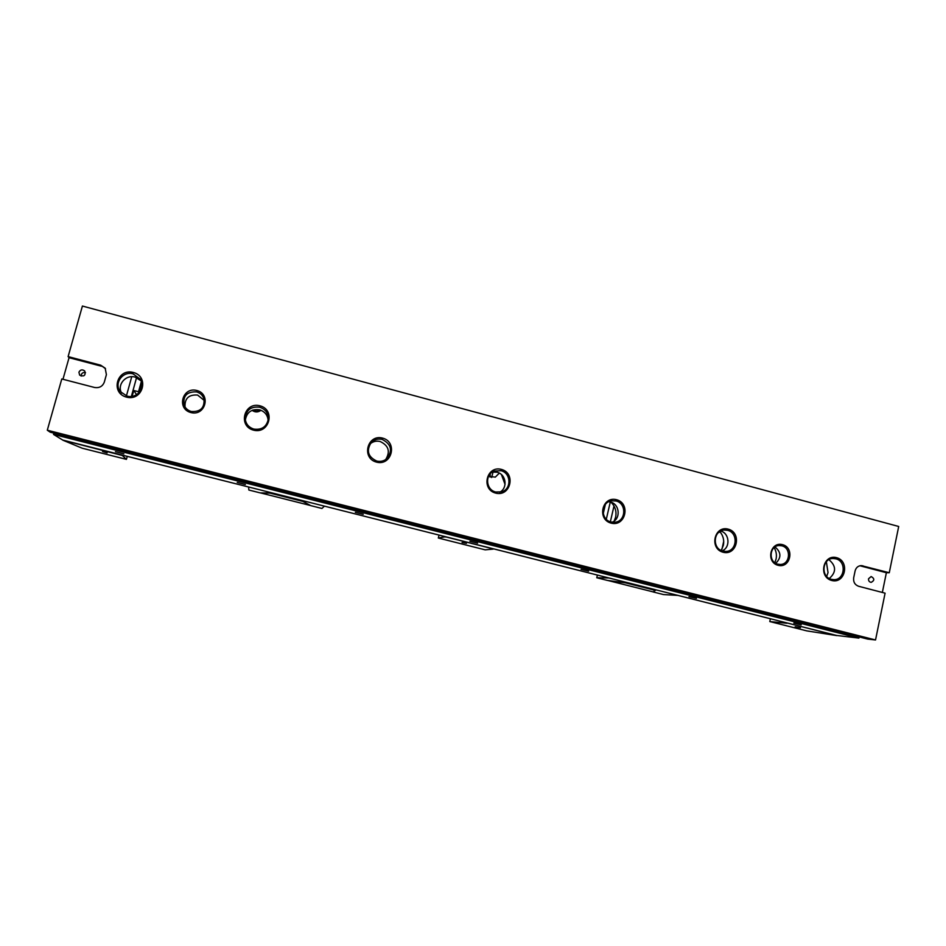 <?xml version="1.0" encoding="UTF-8"?>
<svg xmlns="http://www.w3.org/2000/svg" width="946" height="946" viewBox="0 0 946 946"><rect width="100%" height="100%" fill="white"/><g stroke="black" fill="none" stroke-linecap="round" stroke-linejoin="round"><path stroke-width="1.42" d="M141.226 380.931L135.136 377.111C125.806 374.226 116.772 384.833 121.596 393.063M268.12 420.379C267.647 415.046 264.797 411.522 259.582 409.819C251.541 408.802 246.788 412.196 245.345 420M53.875 433.114L53.52 434.403L62.755 440.067L836.512 635.44L858.921 638.101L859.157 636.93M204.301 400.489L197.619 395.061C188.81 394.435 184.612 398.396 185.014 406.957M775.732 563.308C781.502 557.667 781.254 552.216 775.011 546.942M829.311 578.491C836.43 572.188 836.299 565.921 828.909 559.665M722.165 550.868C730.619 547.545 729.543 533.237 720.698 531.025M612.168 522.227C621.049 518.798 619.725 503.993 610.383 502.019L608.716 501.735M499.677 492.275C508.037 488.16 506.193 474.183 497.04 472.231L492.263 472.089M385.672 459.579C390.509 451.609 388.676 445.578 380.162 441.51C376.461 440.647 373.138 441.404 370.205 443.78M501.439 474.585L505.058 484.423M133.126 373.895L140.41 379.287C145.956 387.588 136.803 399.082 127.001 396.067L120.355 391.668C113.544 383.485 122.803 370.655 133.126 373.895M382.172 439.429C391.372 444.147 392.897 450.58 386.772 458.751C383.816 461.14 380.469 461.896 376.721 461.033C368.065 456.93 366.185 450.816 371.069 442.704C374.143 439.559 377.844 438.471 382.172 439.429M259.653 407.194C265.459 409.18 268.345 413.166 268.297 419.161C266.63 426.8 261.829 430.111 253.871 429.082C248.739 427.438 245.854 424.009 245.191 418.771C245.995 410.115 250.808 406.26 259.653 407.194M196.579 391.892C200.292 393.004 202.763 395.345 203.969 398.928C204.726 407.832 200.505 412.018 191.281 411.486C187.994 410.54 185.653 408.554 184.257 405.527C182.602 396.078 186.705 391.538 196.579 391.892M835.756 558.802C846.871 561.167 844.955 580.359 833.651 579.638L831.463 579.342C820.501 577.048 822.098 558.164 833.201 558.495L835.756 558.802M826.366 561.735L828.022 572.614L826.674 576.433M615.929 500.954C626.867 503.26 626.098 521.305 615.006 522.251L611.081 522.003C600.438 519.792 600.698 502.338 611.388 500.801L615.929 500.954M610.974 502.196C615.184 506.347 616.733 511.348 615.621 517.19L614.167 521.057M727.498 530.316C738.637 532.669 737.123 551.494 725.783 551.412L722.945 551.104C712.019 548.834 713.13 530.422 724.198 530.032L727.498 530.316M719.788 531.546C723.158 535.542 724.352 540.131 723.371 545.31L721.183 550.466M781.786 545.807C791.684 547.911 790.147 564.821 780.083 564.455L777.86 564.183C768.105 562.149 769.358 545.511 779.244 545.546L781.786 545.807M774.135 547.604C776.228 551.175 776.879 554.995 776.075 559.062L774.798 562.704M53.52 434.403L858.921 638.101M50.244 432.204L867.671 639.082L875.535 639.957L47.3 430.217L50.244 432.204M105.526 368.715L100.69 365.191L105.172 368.183L106.401 374.64L104.332 382.066C102.606 386.441 99.318 388.238 94.458 387.458L61.786 378.968L47.3 430.217M101.47 366.22L69.058 357.694L62.968 379.263M69.058 357.694L68.112 356.607L82.408 306.043L898.7 526.484L889.264 572.732L861.262 565.59C858.057 565.838 856 567.624 855.101 570.946L853.682 577.781C853.209 582.027 854.865 584.853 858.637 586.284L885.089 593.166L875.535 639.957M882.346 592.444L886.378 572.72L889.264 572.732M469.89 541.242L477.612 543.158L469.89 541.242M115.436 451.668L123.867 453.832L115.436 451.668M793.824 623.107L801.203 624.868L793.824 623.107M237.233 482.448L245.381 484.518L237.233 482.448M688.984 596.619L696.457 598.416L688.984 596.619M355.329 512.294L363.24 514.281L355.329 512.294M581.057 569.338L588.637 571.195L581.057 569.338M100.69 365.191L68.112 356.607M495.68 493.114C480.745 489.342 486.575 465.337 501.392 469.393C516.244 473.166 510.521 497.076 495.68 493.114M126.528 397.131C110.079 392.98 117.032 368.006 133.339 372.464C149.693 376.614 142.858 401.494 126.528 397.131M253.552 430.158C237.635 426.138 244.186 401.494 259.973 405.81C275.806 409.831 269.362 434.38 253.552 430.158M376.532 462.133C361.124 458.242 367.308 433.918 382.598 438.104C397.923 441.995 391.857 466.224 376.532 462.133M190.891 412.551C176.334 408.873 182.401 386.547 196.839 390.497C211.325 394.175 205.353 416.417 190.891 412.551M831.759 580.489C818.124 577.06 822.996 553.942 836.524 557.655C850.076 561.096 845.298 584.12 831.759 580.489M723.122 552.251C709.086 548.715 714.254 525.302 728.195 529.121C742.161 532.669 737.088 555.976 723.122 552.251M611.151 523.138C596.678 519.484 602.164 495.787 616.532 499.713C630.935 503.367 625.543 526.981 611.151 523.138M778.097 565.318C765.645 562.196 770.162 541.266 782.519 544.648C794.9 547.781 790.466 568.641 778.097 565.318M500.872 470.67C511.159 472.846 511.786 489.141 501.676 491.837L495.739 492.003C485.866 489.933 484.636 474.525 494.06 471.132L500.872 470.67M886.378 572.72L859.89 565.755M868.546 578.763L871.136 576.54C874.636 578.526 874.648 580.466 871.183 582.358C869.268 582.038 868.393 580.832 868.546 578.763M78.932 372.204C80.375 369.602 82.326 369.212 84.773 371.045C85.814 375.538 84.099 376.898 79.641 375.124L78.932 372.204M81.155 376.094L81.226 374.782C82.006 372.901 83.425 372.192 85.507 372.641M795.16 626.725L800.434 627.73L795.16 626.725M786.906 623.248L769.796 621.557L806.702 630.864L836.796 635.606L786.966 622.941M769.796 621.557L770.399 618.755M121.833 454.991L126.433 459.378L82.196 448.215L62.85 440.186L121.738 455.333M127.261 456.362L126.433 459.378M102.535 451.502L107.099 452.933L102.535 451.502M132.144 396.315L133.753 390.497L138.53 391.75L141.392 381.368M138.53 391.75L139.369 392.271M133.753 390.497L136.567 394.671M141.758 382.633L139.192 391.987M131.731 376.709L126.421 395.901M136.567 377.584L131.376 396.409M723.714 541.266L721.999 549.082M720.095 531.9L718.369 532.657M677.963 595.412L663.489 594.561L653.272 591.983L656.075 589.89M610.359 521.79L613.989 505.992M606.303 519.271L610.288 501.995L606.303 519.271M605.357 504.49L603.241 513.631M631.159 583.599L607.143 580.359L596.772 577.746L608.999 577.994M597.387 575.062L596.772 577.746M607.616 580.418L653.118 591.889L655.353 590.387L625.318 582.807M655.495 589.736L655.353 590.387M324.431 506.145L321.959 508.463L310.785 505.637L300.379 500.067M260.032 409.949C257.726 411.522 255.396 411.545 253.031 410.008M260.623 410.15C257.939 412.172 255.219 412.196 252.44 410.221M260.99 410.28C258.069 412.444 255.101 412.468 252.097 410.363M272.98 493.15L260.221 492.89L248.857 490.028L248.609 487.001M269.87 493.091L302.921 501.427M260.481 492.901L310.572 505.531M490.099 477.103L490.241 473.84M491.719 548.384L493.304 548.786M493.233 549.106L485.168 549.839L438.317 538.026L444.774 536.867L447.553 537.233M466.449 543.347L462.062 542.519L466.449 543.347M438.317 538.026L439.039 535.081M491.672 548.491L447.505 537.34M499.322 473.118L495.302 477.127L488.585 476.287M491.648 477.529L493.067 471.959M860.103 565.814L862.87 565.791"/></g></svg>
